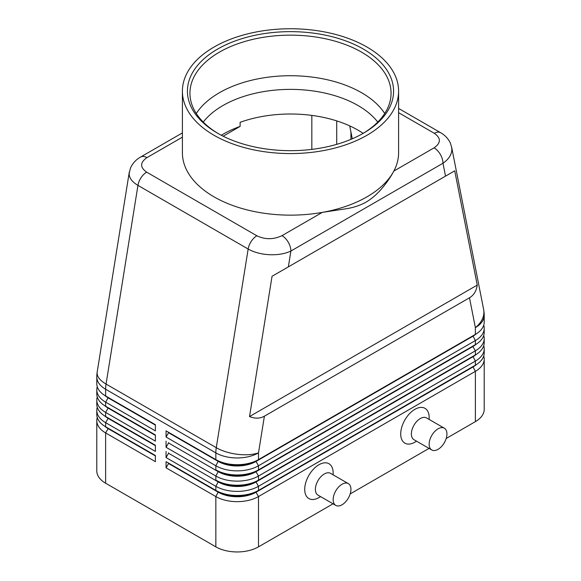 <?xml version="1.0" encoding="UTF-8"?>
<svg xmlns="http://www.w3.org/2000/svg" width="581" height="581" viewBox="0 0 581 581"><rect width="100%" height="100%" fill="white"/><g stroke="black" fill="none" stroke-linecap="round" stroke-linejoin="round"><path stroke-width="0.87" d="M203.248 122.075A95.531 55.151 180 0 1 222.951 105.531A95.531 55.151 180 0 1 358.049 105.531A95.531 55.151 180 0 1 377.752 122.075M182.398 132.904L140.631 157.015C135.998 159.622 132.606 163.312 130.456 168.098L129.135 173.668C129.251 178.062 132.192 181.969 137.951 185.39A12.571 7.255 -60 0 1 141.038 177.713A12.571 7.255 -60 0 1 146.659 172.158C139.883 167.357 139.97 162.52 146.913 157.64A12.571 7.255 -120 0 0 140.631 157.015M398.602 112.685L434.341 133.325C441.117 138.125 441.03 142.962 434.087 147.843A12.571 7.255 60 0 1 440.369 154.473A12.571 7.255 60 0 1 442.976 163.239C448.75 159.23 451.713 154.626 451.865 149.433L451.546 146.681M445.518 176.137L454.727 170.821L477.241 285.089C476.398 290.972 473.813 295.199 469.484 297.777L264.391 416.185C259.998 418.647 255.044 418.77 249.525 416.555L272.046 276.295L445.518 176.137L442.976 163.239L290.899 251.036A12.571 7.255 -120 0 0 288.299 242.277A12.571 7.255 -120 0 0 282.017 235.639C273.564 239.648 265.183 239.699 256.867 235.784L146.659 172.158M129.294 172.049L97.172 372.138A30.168 13.581 9.1 0 0 97.092 373.256A30.168 13.581 9.1 0 0 106.054 384.056L137.951 185.39L248.16 249.024C254.108 252.357 261.225 254.253 269.519 254.718C277.805 255.03 284.937 253.81 290.899 251.036L288.358 266.868M108.081 428.182A26.646 15.382 0 0 0 108.117 428.204L105.626 426.766A30.168 17.415 180 0 1 96.787 414.456L96.787 410.346A30.168 17.415 0 0 0 105.626 422.663L155.396 451.401L155.396 445.242L105.626 416.504A30.168 17.415 180 0 1 96.787 404.187L96.787 400.084A30.168 17.415 0 0 0 105.626 412.401L155.396 441.139L155.396 434.98L105.626 406.242A30.168 17.415 180 0 1 96.787 393.925L96.787 389.822A30.168 17.415 0 0 0 105.626 402.139L155.396 430.877L155.396 424.718L105.626 395.981A30.168 17.415 180 0 1 96.787 383.663L96.787 376.916A30.168 17.415 180 0 0 105.626 389.234A30.168 17.415 -60 0 1 105.735 386.692A30.168 17.415 -60 0 1 106.054 384.056L216.27 447.682A30.168 13.581 9.1 0 0 237.476 454.306A30.168 13.581 9.1 0 0 258.501 452.868L264.391 416.185M97.267 417.536A30.168 17.415 0 0 0 96.787 420.615L96.787 470.9A30.168 17.415 0 0 0 105.626 483.218L105.626 432.925L155.396 461.663L155.396 455.504L105.626 426.766L105.626 422.663L108.117 418.356A26.646 15.382 180 0 1 104.754 415.981M108.081 417.921A26.646 15.382 0 0 0 108.117 417.942L105.626 416.504L105.626 412.401L108.117 408.087A26.646 15.382 180 0 1 104.754 405.72M97.267 407.266A30.168 17.415 0 0 0 96.787 410.346M108.081 407.659A26.646 15.382 0 0 0 108.117 407.68L105.626 406.242L105.626 402.139L108.117 397.825A26.646 15.382 180 0 1 104.754 395.45M97.267 397.005A30.168 17.415 0 0 0 96.787 400.084M108.081 397.397A26.646 15.382 0 0 0 108.117 397.419L105.626 395.981L105.626 389.234L215.841 452.868L215.841 459.607L166.064 430.877L215.841 459.607A30.168 17.415 180 0 0 237.171 464.713A30.168 17.415 180 0 0 258.501 459.607L258.501 452.868A30.168 17.415 180 0 1 237.171 457.966A30.168 17.415 180 0 1 215.841 452.868A30.168 17.415 120 0 1 215.95 450.326A30.168 17.415 120 0 1 216.27 447.682L248.16 249.024A12.571 7.255 120 0 1 251.246 241.347A12.571 7.255 120 0 1 256.867 235.784M97.267 386.743A30.168 17.415 0 0 0 96.787 389.822M472.919 366.604A26.646 15.382 180 0 1 472.883 366.626L256.01 491.838A26.646 15.382 180 0 1 237.171 496.341A26.646 15.382 180 0 1 218.325 491.838L166.064 461.663L166.064 467.821L215.841 496.559A30.168 17.415 0 0 0 237.171 501.657A30.168 17.415 0 0 0 258.501 496.559L475.374 371.346A30.168 17.415 0 0 0 484.213 359.036L484.213 409.322A30.168 17.415 0 0 1 475.374 421.639L446.193 438.488M166.064 467.821L168.555 463.515L218.325 492.245A26.646 15.382 0 0 0 237.171 496.755A26.646 15.382 0 0 0 256.01 492.245L258.501 490.4A30.168 17.415 180 0 1 237.171 495.499A30.168 17.415 180 0 1 215.841 490.4L166.064 461.663M476.246 354.403A26.646 15.382 0 0 1 472.883 356.778L256.01 481.983A26.646 15.382 0 0 1 237.171 486.493A26.646 15.382 0 0 1 218.325 481.983L168.555 453.245L166.064 457.559L215.841 486.297L215.841 490.4L218.325 491.838L215.841 496.559L215.841 546.852A30.168 17.415 0 0 0 237.171 551.95A30.168 17.415 0 0 0 258.501 546.852L258.501 496.559L256.01 492.245L472.883 367.039A26.646 15.382 0 0 0 476.246 364.665M258.501 469.876A30.168 17.415 180 0 1 237.171 474.975A30.168 17.415 180 0 1 215.841 469.876L218.325 471.314A26.646 15.382 180 0 0 237.171 475.817A26.646 15.382 180 0 0 256.01 471.314L258.501 469.876L258.501 465.766L475.374 340.56A30.168 17.415 0 0 0 484.213 328.243L484.213 332.347A30.168 17.415 180 0 1 475.374 344.664L258.501 469.876M472.919 335.818A26.646 15.382 180 0 1 472.883 335.84L256.01 461.459A26.646 15.382 0 0 1 237.171 465.962A26.646 15.382 0 0 1 218.325 461.459L168.555 432.722L166.064 437.035L215.841 465.766A30.168 17.415 0 0 0 237.171 470.871A30.168 17.415 0 0 0 258.501 465.766L256.01 461.459L472.883 336.246A26.646 15.382 0 0 0 476.246 333.872M258.501 480.138A30.168 17.415 180 0 1 237.171 485.237A30.168 17.415 180 0 1 215.841 480.138L218.325 481.576A26.646 15.382 180 0 0 237.171 486.079A26.646 15.382 180 0 0 256.01 481.576L258.501 480.138L258.501 476.035L475.374 350.822A30.168 17.415 0 0 0 484.213 338.505L484.213 342.608A30.168 17.415 180 0 1 475.374 354.926L258.501 480.138M472.919 346.08A26.646 15.382 180 0 1 472.883 346.102L256.01 471.721A26.646 15.382 0 0 1 237.171 476.231A26.646 15.382 0 0 1 218.325 471.721L168.555 442.983L166.064 447.297L215.841 476.035A30.168 17.415 0 0 0 237.171 481.133A30.168 17.415 0 0 0 258.501 476.035L256.01 471.721L472.883 346.508A26.646 15.382 0 0 0 476.246 344.141M218.325 481.576L215.841 486.297A30.168 17.415 0 0 0 237.171 491.395A30.168 17.415 0 0 0 258.501 486.297L475.374 361.084A30.168 17.415 0 0 0 484.213 348.767L484.213 352.878A30.168 17.415 180 0 1 475.374 365.188L258.501 490.4L258.501 486.297L256.01 481.983L475.374 354.926L475.374 350.822L472.883 346.508L475.374 344.664L475.374 340.56L472.883 335.84L475.374 334.402L256.01 461.045A26.646 15.382 180 0 1 237.171 465.555A26.646 15.382 180 0 1 218.325 461.045L215.841 459.607M469.484 297.777L475.374 327.655A30.168 17.415 180 0 0 484.213 315.338L484.213 322.085A30.168 17.415 180 0 1 475.374 334.402L475.374 327.655A30.168 20.553 -11.1 0 0 483.908 312.026A30.168 20.553 -11.1 0 0 483.639 309.506L451.64 147.124M352.289 138.794L349.697 125.874M444.327 428.197L426.556 417.935A12.571 7.255 120 0 0 420.266 418.56A12.571 7.255 120 0 0 412.06 429.635A12.571 7.255 120 0 0 413.984 439.708L431.763 449.97A12.571 7.255 120 0 0 438.045 449.345A12.571 7.255 120 0 0 446.259 438.27A12.571 7.255 120 0 0 444.327 428.197A12.571 7.255 120 0 0 438.045 428.822A12.571 7.255 120 0 0 429.831 439.897A12.571 7.255 120 0 0 431.763 449.97M416.584 441.211L414.936 442.163A20.11 11.613 -60 0 1 400.716 433.956A20.11 11.613 -60 0 1 414.936 409.322A20.11 11.613 -60 0 1 429.156 417.536L429.156 419.438M335.767 505.39L317.989 495.128A12.571 7.255 -60 0 1 316.064 485.055A12.571 7.255 -60 0 1 324.278 473.98A12.571 7.255 -60 0 1 330.56 473.355L348.339 483.617A12.571 7.255 -60 0 1 350.263 493.69A12.571 7.255 -60 0 1 342.049 504.773A12.571 7.255 -60 0 1 335.767 505.39A12.571 7.255 -60 0 1 333.843 495.317A12.571 7.255 -60 0 1 342.049 484.242A12.571 7.255 -60 0 1 348.339 483.617M318.94 497.583L320.596 496.632L318.94 497.583A20.11 11.613 -60 0 1 304.72 489.376A20.11 11.613 -60 0 1 318.94 464.742A20.11 11.613 -60 0 1 333.16 472.956L333.16 474.859M363.154 133.354A95.531 55.151 180 0 0 240.12 122.3L240.12 126.404A95.531 55.151 0 0 0 222.951 134.269A95.531 55.151 0 0 0 221.281 135.257M398.602 91.159L398.602 152.738A108.102 62.414 180 0 1 393.824 171.083C390.977 176.544 387.12 182.187 382.262 188.026C377.381 193.865 371.978 198.571 366.052 202.159C360.213 205.369 353.662 207.555 346.414 208.724L322.273 212.392A108.102 62.414 180 0 1 182.398 152.738L182.398 91.159A108.102 62.414 180 0 1 214.062 47.032A108.102 62.414 180 0 1 331.867 33.502A108.102 62.414 180 0 1 398.602 91.159A108.102 62.414 180 0 1 366.938 135.293A108.102 62.414 180 0 1 249.133 148.823A108.102 62.414 180 0 1 182.398 91.159M434.087 147.843L393.824 171.083A108.102 62.414 180 0 1 366.938 196.872A108.102 62.414 180 0 1 322.273 212.392L282.017 235.639M217.614 49.08A103.069 59.509 180 0 1 363.386 49.08A103.069 59.509 180 0 1 363.386 133.238L363.386 133.238A103.069 59.509 180 0 1 217.614 133.238A103.069 59.509 180 0 1 217.614 49.08M218.514 133.753A100.557 58.056 180 0 1 189.943 93.214A100.557 58.056 180 0 1 219.393 52.159A100.557 58.056 180 0 1 328.984 39.573A100.557 58.056 180 0 1 391.057 93.214A100.557 58.056 180 0 1 362.486 133.753M196.276 113.498A100.557 58.056 180 0 1 219.393 92.728A100.557 58.056 180 0 1 228.921 87.884A100.557 58.056 180 0 1 352.079 87.884A100.557 58.056 180 0 1 361.607 92.728A100.557 58.056 180 0 1 384.724 113.498M240.12 126.404L223.148 136.208M311.83 115.401L311.83 149.382M484.213 328.243A30.168 17.415 0 0 0 483.733 325.164M472.883 335.84L475.374 334.402L472.883 335.84M484.213 338.505A30.168 17.415 0 0 0 483.733 335.426M472.883 346.102L475.374 344.664L472.883 346.102M484.213 348.767A30.168 17.415 0 0 0 483.733 345.688M472.919 356.342A26.646 15.382 180 0 1 472.883 356.364L475.374 354.926L472.883 356.364L475.374 361.084L475.374 365.188L472.883 366.626L475.374 365.188L472.883 366.626L475.374 371.346L475.374 421.639M168.555 432.722L168.555 432.308M166.064 430.877L166.064 437.035M168.555 442.983L168.555 442.577M166.064 441.139L166.064 447.297M168.555 453.245L168.555 452.839M166.064 451.401L166.064 457.559M215.841 546.852L105.626 483.218M484.213 359.036A30.168 17.415 0 0 0 483.733 355.957M429.032 448.394L350.198 493.908M333.036 503.814L258.501 546.852M168.555 463.515L168.555 463.101M155.396 425.125L108.117 397.825L155.396 424.718M155.396 435.387L108.117 408.087L155.396 434.98M155.396 445.656L108.117 418.356L155.396 445.242M96.787 420.615A30.168 17.415 0 0 0 105.626 432.925L108.117 428.618A26.646 15.382 180 0 1 104.754 426.243M155.396 455.918L108.117 428.618L155.396 455.504M477.241 285.089L249.525 416.555M454.727 170.821L272.046 276.295M146.913 157.64L182.398 137.152M440.747 132.773A12.571 7.255 120 0 0 440.63 132.7A12.571 7.255 120 0 0 439.962 132.395A12.571 7.255 120 0 0 434.341 133.325M218.325 471.314L215.841 476.035L215.841 480.138M218.325 461.045L215.841 465.766L215.841 469.876M350.939 139.367L350.939 131.851M336.719 120.892L336.719 144.349M218.325 491.838L215.841 490.4M451.633 147.109L450.217 142.766C448.082 138.46 444.879 135.104 440.609 132.693A12.571 7.255 120 0 0 440.616 132.693L398.602 108.436M108.117 428.204L105.626 426.766M108.117 417.942L105.626 416.504M108.117 407.68L105.626 406.242M108.117 397.419L105.626 395.981M97.172 372.138A30.168 30.168 0 0 0 96.787 376.916M484.213 315.338A30.168 30.168 0 0 0 483.639 309.506"/></g></svg>
